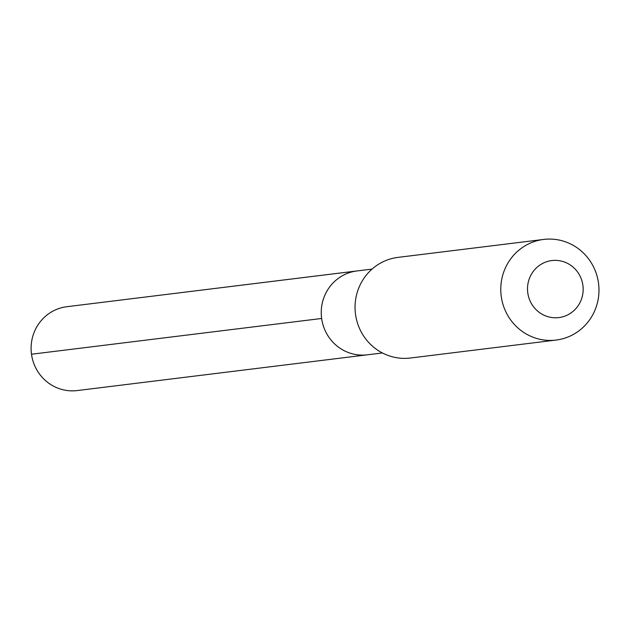 <?xml version="1.0" encoding="UTF-8"?>
<svg xmlns="http://www.w3.org/2000/svg" width="630" height="630" viewBox="0 0 630 630"><rect width="100%" height="100%" fill="white"/><g stroke="black" fill="none" stroke-linecap="round" stroke-linejoin="round"><path stroke-width="0.94" d="M372.062 269.097L356.989 270.947A42.249 40.903 -97 0 0 321.639 318.473L31.5 354.225L321.639 318.473A42.249 40.903 83 0 0 367.329 354.816L77.183 390.568A42.249 40.903 83 0 1 31.5 354.225A42.249 40.903 -97 0 1 66.851 306.708L356.989 270.947A42.249 40.903 -97 0 0 321.639 318.473A42.249 40.903 83 0 0 367.329 354.816L382.394 352.957M355.533 314.409A50.699 49.085 -97 0 1 397.955 257.386L543.674 239.431A50.699 49.085 -97 0 1 598.5 283.043A50.699 49.085 83 0 1 556.077 340.066L410.358 358.021A50.699 49.085 83 0 1 355.533 314.409M543.674 239.431A50.699 49.085 -97 0 0 501.252 296.454A50.699 49.085 83 0 0 556.077 340.066M527.783 292.879A28.728 27.814 -97 0 1 551.439 260.615A28.728 27.814 -97 0 1 582.892 285.28A28.728 27.814 83 0 1 559.235 317.536A28.728 27.814 83 0 1 527.783 292.879M66.284 306.779L356.43 271.026"/></g></svg>
